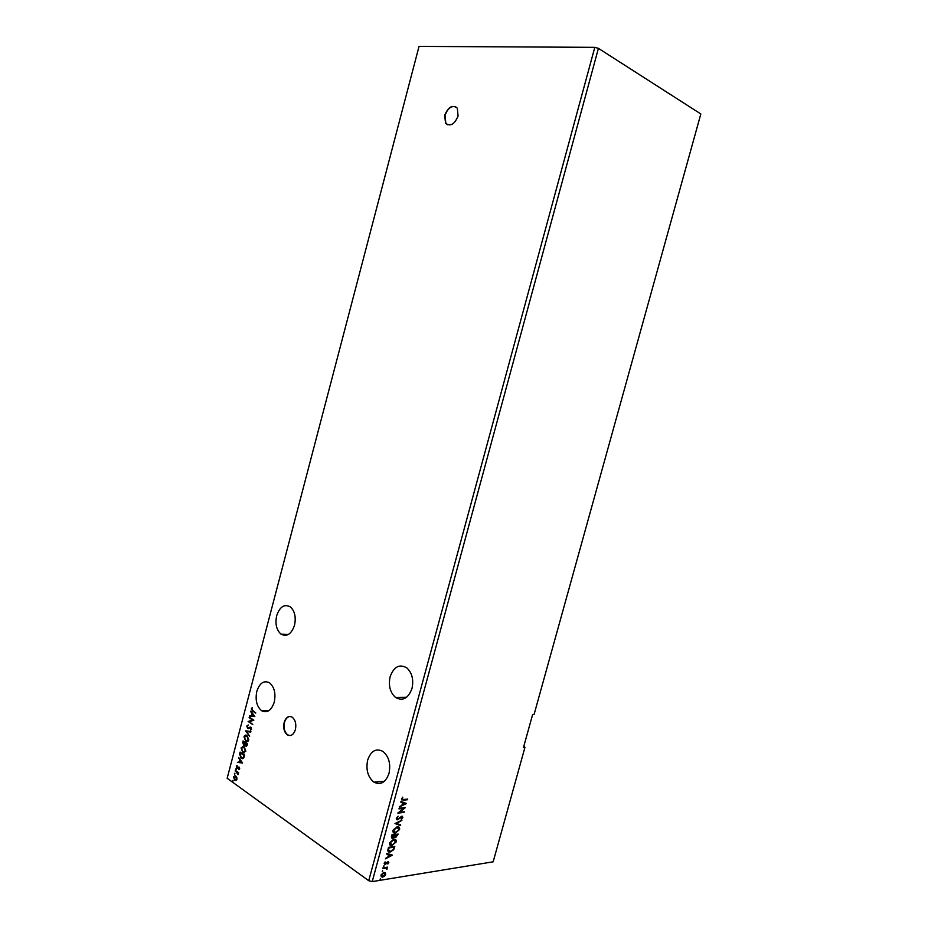 <?xml version="1.0" encoding="UTF-8"?>
<svg xmlns="http://www.w3.org/2000/svg" width="928" height="928" viewBox="0 0 928 928"><rect width="100%" height="100%" fill="white"/><g stroke="black" fill="none" stroke-linecap="round" stroke-linejoin="round"><path stroke-width="1.39" d="M444.721 115.234L445.51 123.157C450.277 126.858 454.465 124.48 458.072 116.046L457.318 108.158C452.516 104.412 448.317 106.766 444.721 115.234M455.764 106.697C451.101 105.711 447.528 108.611 445.046 115.397L445.834 123.32L447.412 124.758M284.142 722.471C283.052 728.039 284.13 732.18 287.39 734.895C290.94 736.554 293.608 734.79 295.394 729.594C296.473 724.049 295.406 719.919 292.204 717.193C288.62 715.488 285.928 717.24 284.142 722.471M289.942 716.451C287.39 716.822 285.58 718.817 284.502 722.46C283.411 728.028 284.502 732.169 287.75 734.883L290.012 735.591M256.812 691.348C255.096 700.095 256.72 706.568 261.684 710.778C267.218 713.354 271.405 710.488 274.247 702.171C275.952 693.483 274.375 687.033 269.514 682.811C263.888 680.108 259.654 682.95 256.812 691.348M390.131 676.721C388.287 685.572 390.073 692.474 395.502 697.427C402.764 701.429 408.262 698.448 411.986 688.483C413.818 679.737 412.102 672.893 406.847 667.916C399.446 663.706 393.866 666.629 390.131 676.721M389.006 773.36C385.723 782.501 380.7 785.436 373.949 782.153C367.859 777.107 365.76 769.764 367.662 760.113C370.956 750.845 376.06 747.956 382.951 751.436C388.867 756.506 390.885 763.814 389.006 773.36M294.512 625.275C291.357 634.218 286.845 637.165 280.975 634.126C276.44 629.984 275.001 623.836 276.683 615.67C279.827 606.657 284.397 603.734 290.371 606.9C294.791 611.053 296.183 617.178 294.512 625.275M594.802 47.34L368.729 880.707L227.163 778.279L419.038 46.4L594.802 47.34L598.421 48.36L700.837 113.958L534.076 714.502L532.626 714.537L523.462 747.527L524.923 747.434L523.891 746.008M254.829 716.497L249.562 716.033L251.407 715.581L251.952 713.47L250.85 711.115L254.829 716.497M246.802 726.021L248.252 724.988L247.289 726.288L247.788 727.842L250.896 727.181L251.616 729.234L250.456 730.174L250.757 727.772L247.625 728.422L246.802 726.021L248.252 725M247.103 735.533L248.785 740.022C248.02 741.75 247.01 742.214 245.758 741.414L243.971 736.832C244.725 735.127 245.746 734.663 246.999 735.475L247.103 735.533M244.168 746.704L245.839 751.204L242.881 752.62L241.048 747.98L244.168 746.704M242.602 763.013L237.406 762.34L239.227 761.958L239.772 759.858L238.693 757.445L242.602 763.013M236.095 768.79L235.886 769.776L236.095 768.79M234.935 773.198L234.726 774.184L234.935 773.198M233.056 780.378L232.847 781.364L233.056 780.378M236.802 777.351L236.942 779.3L235.99 780.46L234.668 780.17L233.531 776.852L235.596 775.843L236.802 777.351M235.294 770.379L238.6 772.722L238.009 774.706L235.294 770.379M239.702 768.778L238.937 769.556L238.948 767.63L236.942 768.14L236.315 766.261L237.069 765.391L237.081 767.56L239.03 767.004L239.702 768.778M239.644 753.814L240.108 752.074L244.644 755.206L243.716 758.025L241.106 758.211L239.644 753.814L240.398 752.283M243.032 740.938L247.59 744.024L247.312 745.091L245.792 746.1L244.934 744.697L243.461 745.08L243.032 740.938M245.676 730.846L250.885 731.484L250.722 732.111L246.767 731.635L249.586 736.403L245.676 730.846M249.11 717.762L249.261 717.182L253.854 720.174L249.435 721.706L252.718 724.524L248.124 721.52L252.52 719.989L249.11 717.762L249.562 717.379M252.799 710.558L255.71 713.11L252.555 711.08L251.349 708.702L252.254 707.623L251.824 709.004L252.799 710.558M382.603 870.684L382.243 871.763L382.603 870.684M383.948 865.754L383.589 866.833L383.948 865.754M392.463 855.14L385.398 858.841L387.846 856.985L388.484 854.642L386.698 854.073L386.883 853.366L392.463 855.14M393.75 839.19L393.982 839.167C395.653 839.016 396.395 839.933 396.21 841.928L391.732 845.652C390.096 845.791 389.377 844.851 389.586 842.868L393.75 839.19M406.51 803.497L399.504 806.942L401.94 805.168L402.59 802.801L400.815 802.14L401 801.432L406.51 803.497M396.279 818.241L398.17 816.199L396.94 818.125L397.66 819.18L401.801 816.211L402.845 817.533L401.36 819.273L402.207 817.603L401.65 816.849L397.497 819.818L396.279 818.241M397.138 826.732L397.312 826.72C399.005 826.546 399.771 827.486 399.585 829.516L395.189 833.205C393.518 833.356 392.788 832.404 392.985 830.374L397.138 826.732M380.422 878.723L380.051 879.802L380.422 878.723M598.421 48.36L372.221 881.6L493.162 861.81L524.923 747.434M391.918 834.864L398.193 834.075L395.804 837.381L394.678 836.766L392.706 838.297L391.465 836.546L391.918 834.864M394.992 823.554L401.986 820.132L396.5 823.438L400.687 824.911L400.502 825.607L394.992 823.554M403.576 799.495L407.717 799.089L407.543 799.739L403.309 800.156L401.557 798.834L402.717 797.164L402.207 798.764L403.576 799.495M398.982 808.891L399.156 808.242L405.408 807.58L399.608 812.278L404.26 811.768L404.086 812.406L397.834 813.102L403.634 808.392L398.982 808.891M387.997 849.294L388.519 847.345L394.818 846.487L393.704 849.77L389.864 852.101C388.217 852.287 387.602 851.347 387.997 849.294M388.855 862.692L387.869 864.026L387.834 862.286L384.911 864.467L384.111 863.295L385.097 861.88L385.224 863.817L388.124 861.636L388.855 862.692L387.602 863.748M382.951 867.866L387.568 867.146L386.721 867.9L386.883 869.408L385.886 868.121L382.777 868.504L382.951 867.866M385.375 872.796L385.677 874.408L384.447 876.252L382.336 877.169L380.886 875.162L383.914 872.436L385.375 872.796L385.677 874.408M368.729 880.707L372.221 881.6M380.48 878.932L380.132 879.79M397.787 834.121L395.804 837.381M395.467 837.149L394.864 837.102M392.706 838.297L394.678 836.766M392.382 838.065L391.662 838.007M391.848 835.942L392.892 837.648L394.725 835.13L392.057 835.212L392.184 837.404M394.945 835.154L395.966 836.731L397.381 834.794L395.038 834.829L395.258 836.488M397.381 834.794L395.374 835.049M392.057 835.212L392.184 836.174M394.725 835.13L392.393 835.432M398.715 826.976L399.585 829.516M399.26 829.284L395.421 833.182M395.084 832.961L393.53 832.741M398.193 827.544L396.627 827.161L393.298 830.05L394.017 832.149M395.595 832.532L398.947 829.62L397.08 827.37L393.634 830.27L395.595 832.532M401.464 820.619L396.5 823.438M400.328 824.783L400.502 825.607M400.165 825.386L394.992 823.577M398.008 816.466L396.94 818.125M396.604 817.904L397.022 818.937M402.358 816.257L402.845 817.533M402.508 817.324L401.174 818.948M401.314 816.628L400.745 817.324M400.409 817.116L399.898 818.194M399.562 817.974L397.497 819.818M397.161 819.598L396.523 819.54M407.311 799.136L407.543 799.739M407.206 799.518L401.696 799.924M402.764 797.233L402.404 798.324M402.068 798.115L402.207 798.764M401.859 798.544L402.265 799.31M406.151 803.393L399.62 806.513M400.838 802.059L402.59 802.801M405.002 803.706L402.81 802.801L402.659 804.82L405.002 803.706L403.158 803.01L402.659 804.82M404.852 807.638L399.608 812.278M403.854 811.814L404.086 812.406M403.75 812.197L398.042 812.824M399.052 808.624L403.634 808.392M395.363 839.422L396.21 841.928M395.873 841.708L392.034 845.628M391.697 845.396L390.12 845.199M394.829 839.991L393.24 839.62L389.911 842.531L390.607 844.596M392.208 844.99L395.56 842.044L393.797 839.817L390.236 842.752L392.208 844.99M394.412 846.545L393.704 849.77M393.368 849.538L390.201 852.078M389.864 851.846L388.24 851.649M388.171 850.071L390.375 851.428L393.205 849.503L393.994 847.218L388.658 847.682L388.171 850.071L388.832 851.092M393.994 847.218L388.994 847.902L388.496 850.303M392.092 855.024L385.526 858.377M386.732 853.957L388.484 854.642M390.932 855.419L388.728 854.595L388.577 856.625L390.932 855.419L389.064 854.827L388.577 856.625M387.034 862.274L385.851 864.13M385.097 861.95L384.702 863.133M384.366 862.912L384.714 863.585M388.449 861.671L388.53 862.46M383.995 865.975L383.658 866.822M387.162 867.216L387.394 867.796M386.616 867.819L387.173 868.898M386.837 868.666L386.883 869.408M385.561 867.889L382.858 868.202M382.661 870.905L382.313 871.763M385.34 874.164L384.447 876.252M384.111 876.02L382.626 877.134M382.301 876.902L381.164 876.774M384.575 873.144L383.403 872.842L381.118 874.837L381.617 876.183M382.8 876.496L385.108 874.489L383.972 873.051L381.454 875.069L382.8 876.496M232.847 781.364L232.557 780.587M235.874 780.494L234.668 780.17M235.028 780.146L233.531 776.852M233.891 776.829L234.958 775.634M235.793 779.833L236.895 778.986L235.99 776.504L235.004 776.272M234.819 779.601L236.536 779.01L235.457 776.434L233.937 777.142L234.819 779.601M234.436 773.407L234.68 774.149M238.508 773.07L237.359 772.641M237.719 772.618L235.144 770.959M236.199 769.73L235.596 768.999M239.644 768.5L238.774 767.572M237.649 768.28L236.942 768.14M237.301 768.117L236.315 766.261M236.675 766.238L237.116 765.519M242.591 763.036L237.406 762.34M239.772 759.858L239.227 761.958M240.143 759.835L238.531 758.072M241.489 762.294L240.538 760.403L239.749 762.039L241.489 762.294L240.178 760.426M242.73 758.698L241.106 758.211M241.466 758.199L240.004 753.803M242.579 758.014L243.728 757.399L244.389 755.45L240.422 752.979L239.969 755.218L241.431 757.758L243.368 757.422L244.029 755.462L240.422 752.979M244.226 752.921L242.672 752.492M243.032 752.469L241.048 747.98M241.408 747.956L243.02 746.274M244.11 752.248L245.723 750.891L244.377 747.26L243.124 746.936M242.823 751.912L245.363 750.914L243.878 747.191L241.512 748.281L242.823 751.912M246.546 746.24L245.723 746.054M246.082 746.042L244.934 744.697M244.284 745.265L243.461 745.08M243.82 745.068L242.637 742.435M242.997 742.423L243.333 741.147M244.215 744.604L245.398 742.968L243.345 741.832L243.612 744.511L245.038 742.98L243.345 741.832M246.419 745.555L247.324 744.268L245.502 743.293L245.862 745.474L246.964 744.291L245.502 743.293M247.138 741.75L245.607 741.333M245.966 741.31L243.971 736.832M244.331 736.82L245.978 735.115M247.022 741.089L248.658 739.709L247.312 736.101L246.082 735.776M245.758 740.753L248.298 739.732L246.86 736.055L244.435 737.134L245.758 740.753M250.734 732.053L246.767 731.635M249.69 736.032L245.653 730.951M248.646 727.935L250.119 727.018M250.653 729.524L251.14 728.909M251.5 728.898L250.757 727.772M248.495 728.596L247.625 728.422M247.985 728.399L247.161 726.009M252.764 724.316L248.124 721.52M248.518 721.381L252.52 719.989M252.88 719.977L249.47 717.75M254.806 716.544L249.562 716.033M249.922 716.022L250.073 715.442M251.952 713.47L251.407 715.581M252.312 713.458L250.688 711.741M253.692 715.824L252.718 714.015L251.94 715.639L253.692 715.824L252.37 714.015M255.768 712.901L252.915 711.068L251.349 708.702M251.708 708.702L252.335 707.786M261.684 710.778L268.969 710.616M395.502 697.427L406.568 697.299M373.949 782.153L384.412 781.295M280.975 634.126L288.527 634.404"/></g></svg>
